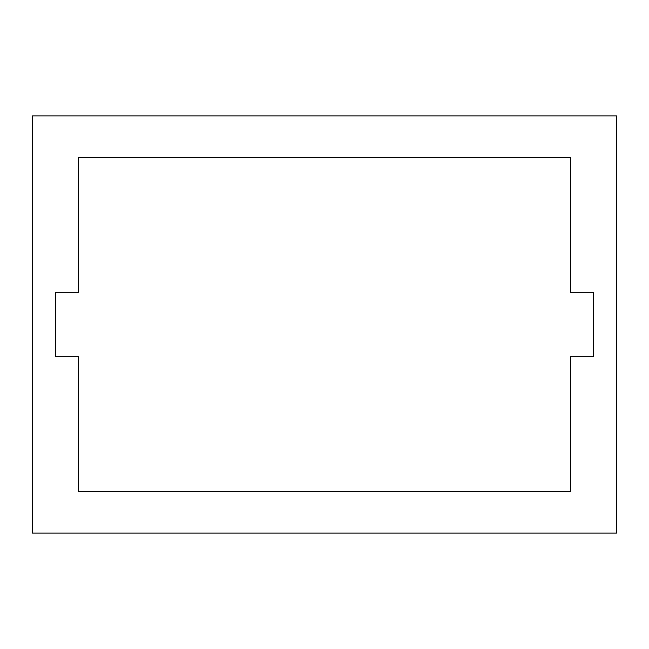 <?xml version="1.0" encoding="UTF-8"?>
<svg xmlns="http://www.w3.org/2000/svg" width="649" height="649" viewBox="0 0 649 649"><rect width="100%" height="100%" fill="white"/><g stroke="black" fill="none" stroke-linecap="round" stroke-linejoin="round"><path stroke-width="0.49" stroke-dasharray="3.25 2.43" d="M55.765 292.285L78.464 292.285L78.464 157.618L570.536 157.618L570.536 292.285L593.235 292.285L593.235 356.715L570.536 356.715L570.536 491.382L78.464 491.382L78.464 356.715L55.765 356.715L55.765 292.285M32.45 115.895L616.55 115.895L616.55 533.105L32.45 533.105L32.45 115.895"/><path stroke-width="0.97" d="M55.765 292.285L78.464 292.285L78.464 157.618L570.536 157.618L570.536 292.285L593.235 292.285L593.235 356.715L570.536 356.715L570.536 491.382L78.464 491.382L78.464 356.715L55.765 356.715L55.765 292.285M32.45 115.895L32.45 533.105L616.55 533.105L616.55 115.895L32.45 115.895"/></g></svg>
